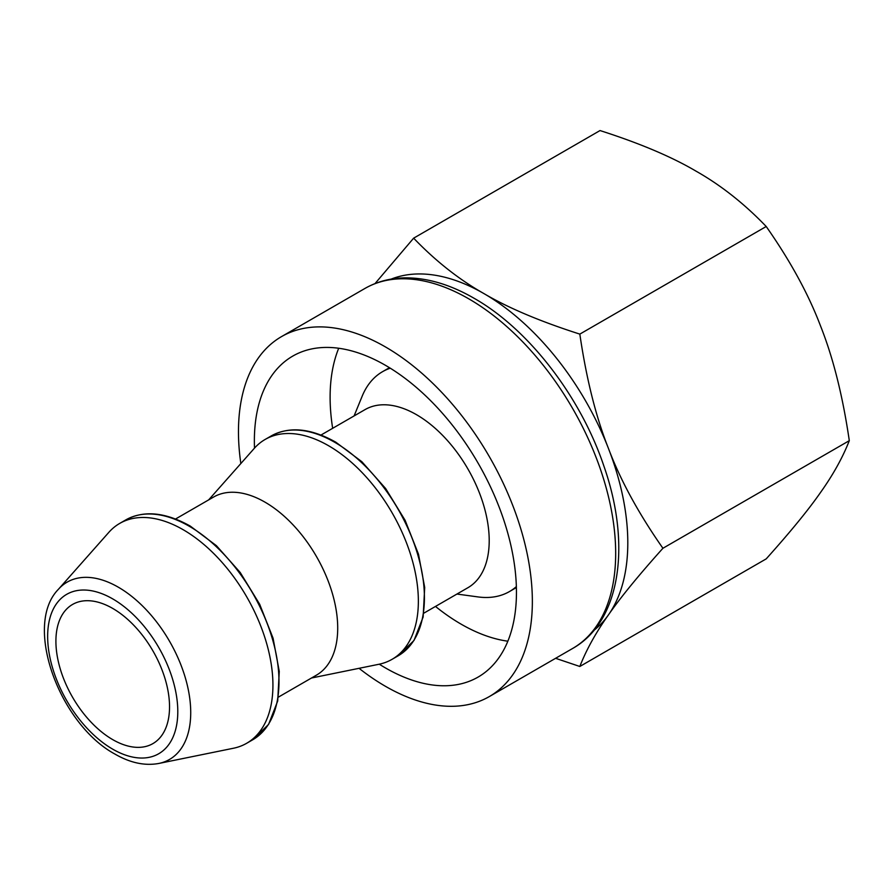 <?xml version="1.0" encoding="UTF-8"?>
<svg xmlns="http://www.w3.org/2000/svg" width="894" height="894" viewBox="0 0 894 894"><rect width="100%" height="100%" fill="white"/><g stroke="black" fill="none" stroke-linecap="round" stroke-linejoin="round"><path stroke-width="1.34" d="M233.457 748.244A126.937 73.286 -120 0 0 246.632 743.294A126.937 73.286 -120 0 0 272.927 685.184A126.937 73.286 -120 0 0 217.521 557.431A126.937 73.286 -120 0 0 119.695 523.426A126.937 73.286 -120 0 0 108.822 532.366L58.378 589.336A102.374 59.105 60 0 1 118.332 587.202A102.374 59.105 60 0 1 190.724 712.585A102.374 59.105 60 0 1 158.897 763.442L233.457 748.244M175.559 519.001L213.577 497.053A102.832 59.373 60 0 1 292.819 524.61A102.832 59.373 60 0 1 337.708 628.102A102.832 59.373 60 0 1 316.409 675.171L278.403 697.119M311.492 678.01L378.888 664.276A126.937 73.286 -120 0 0 392.064 659.325A126.937 73.286 -120 0 0 418.358 601.215A126.937 73.286 -120 0 0 362.953 473.474A126.937 73.286 -120 0 0 265.127 439.457A126.937 73.286 -120 0 0 254.254 448.397L208.66 499.891M320.991 435.043L365.065 409.597A102.832 59.373 60 0 1 444.318 437.144A102.832 59.373 60 0 1 489.208 540.635A102.832 59.373 60 0 1 467.908 587.716L423.834 613.161M456.935 594.052L478.033 596.924A126.937 73.286 -120 0 0 509.479 591.549A126.937 73.286 -120 0 0 516.363 586.598M55.909 641.233A80.337 46.387 -120 0 0 90.987 722.084A80.337 46.387 -120 0 0 152.896 743.607A80.337 46.387 -120 0 0 169.536 706.83A80.337 46.387 -120 0 0 134.458 625.979A80.337 46.387 -120 0 0 72.548 604.456A80.337 46.387 -120 0 0 55.909 641.233M555.599 658.308L579.826 666.477L766.214 558.873C790.397 531.908 808.534 509.736 820.614 492.348C833.174 474.669 842.74 457.437 849.3 440.664L662.923 548.268C638.729 513.737 620.592 480.514 608.512 448.609C595.952 416.995 586.386 378.832 579.826 334.11C540.255 321.449 508.273 307.938 483.877 293.556C458.991 279.476 435.579 261.014 413.643 238.162L375.022 283.588M579.826 666.477C586.386 649.692 595.952 632.471 608.512 614.793A203.53 117.505 -120 0 0 627.8 542.837A203.53 117.505 -120 0 0 608.512 448.609A203.53 117.505 -120 0 0 483.877 293.556A203.53 117.505 -120 0 0 391.181 279.107M849.3 440.664C842.74 395.941 833.174 357.779 820.614 326.165C808.534 294.26 790.397 261.037 766.214 226.506C744.277 203.664 720.866 185.192 695.968 171.112C671.573 156.741 639.59 143.219 600.03 130.558L413.643 238.162M240.844 463.55A207.821 119.986 60 0 1 238.463 431.757A207.821 119.986 60 0 1 281.498 336.625A207.821 119.986 60 0 1 441.647 392.298A207.821 119.986 60 0 1 532.355 601.438A207.821 119.986 60 0 1 489.32 696.571A207.821 119.986 60 0 1 359.064 668.321M507.848 641.199A185.326 107.001 60 0 1 435.49 606.434M332.657 428.304A185.326 107.001 60 0 1 330.109 397.204A185.326 107.001 60 0 1 338.714 348.258M379.268 664.197A185.326 107.001 -120 0 0 478.066 677.093A185.326 107.001 -120 0 0 516.453 592.253A185.326 107.001 -120 0 0 435.557 405.753A185.326 107.001 -120 0 0 292.751 356.103A185.326 107.001 -120 0 0 254.365 440.943A185.326 107.001 -120 0 0 254.511 448.106M766.214 226.506L579.826 334.11M593.962 630.348A203.53 117.505 -120 0 0 608.512 614.793C620.592 597.404 638.729 575.233 662.923 548.268M390.265 368.194A126.937 73.286 -120 0 0 382.543 371.68A126.937 73.286 -120 0 0 362.159 396.221L354.091 415.933M112.722 598.891A92.026 53.126 60 0 1 177.794 711.602A92.026 53.126 60 0 1 112.722 749.172A92.026 53.126 60 0 1 47.65 636.461A92.026 53.126 60 0 1 112.722 598.891M252.7 739.796L268.569 724.431L277.71 700.985L279.263 671.405L273.072 638.215L259.673 604.266L240.218 572.495L216.404 545.675L190.299 526.108C165.267 512.139 143.755 510.072 125.752 519.928A126.937 73.286 60 0 1 189.226 526.22A126.937 73.286 60 0 1 278.984 681.686A126.937 73.286 60 0 1 252.7 739.796L246.632 743.294M398.132 655.827L414 640.462L423.141 617.016L424.695 587.447L418.504 554.246L405.105 520.297L385.649 488.537L361.846 461.706L335.731 442.139C310.71 428.17 289.187 426.114 271.195 435.959A126.937 73.286 60 0 1 334.658 442.251A126.937 73.286 60 0 1 424.415 597.717A126.937 73.286 60 0 1 398.132 655.827L392.064 659.325M515.536 588.04L516.386 587.537A126.937 73.286 60 0 1 515.536 588.04L509.479 591.549M615.675 553.33A207.821 119.986 -120 0 0 468.735 298.808A207.821 119.986 -120 0 0 364.819 288.516C376.821 281.655 390.164 278.101 404.859 277.855C427.12 277.688 450.196 284.493 474.088 298.272C528.555 329.137 580.418 396.411 603.796 465.808C631.533 544.524 620.537 621.643 572.641 648.463A207.821 119.986 -120 0 0 615.675 553.33M388.599 368.183A126.937 73.286 60 0 1 389.46 367.691L382.543 371.68M58.378 589.336C22.92 625.442 59.73 724.352 114.946 754.078C130.222 762.906 144.873 766.024 158.897 763.442M489.32 696.571L572.641 648.463M281.498 336.625L364.819 288.516M271.195 435.959L265.127 439.457M125.752 519.928L119.695 523.426"/></g></svg>
